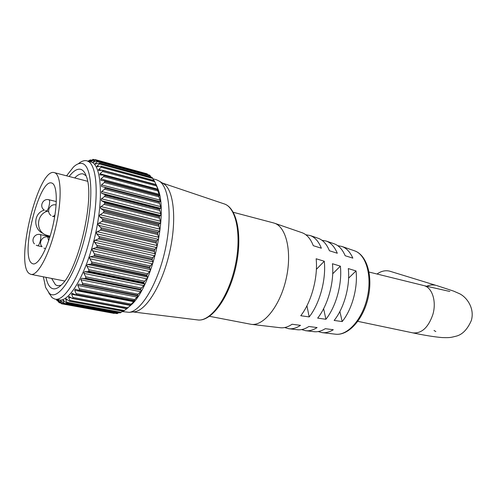 <?xml version="1.0" encoding="UTF-8"?>
<svg xmlns="http://www.w3.org/2000/svg" width="497" height="497" viewBox="0 0 497 497"><rect width="100%" height="100%" fill="white"/><g stroke="black" fill="none" stroke-linecap="round" stroke-linejoin="round"><path stroke-width="0.75" d="M43.363 276.817L45.625 287.452L49.402 293.404C57.956 301.244 74.979 276.245 84.484 238.541C94.113 200.906 92.343 165.371 82.16 163.513C79.545 162.892 76.662 164.047 73.506 166.973L66.561 175.82M78.296 163.805C81.346 161.214 84.161 160.214 86.733 160.798L86.863 160.829C97.132 162.917 99.617 196.843 90.734 234.944C81.974 273.077 64.921 302.108 54.863 299.095L52.16 297.722L48.687 292.745M69.145 176.491C73.401 170.9 77.252 168.514 80.694 169.334C83.129 170.024 85.055 172.502 86.478 176.764C95.082 197.868 78.346 270.182 61.454 284.887C57.273 288.999 53.738 289.931 50.843 287.682C48.625 285.874 47.01 282.42 45.985 277.332M86.167 175.87L83.272 173.956C80.7 173.335 77.849 174.664 74.712 177.938M51.638 278.444L55.434 284.756L57.41 285.713L61.056 285.284M131.227 304.121L130.357 304.959L76.122 294.634L76.066 293.584L131.227 304.121L134.805 300.635L133.674 300.915L78.601 290.273L79.296 290.055L133.842 300.499L79.296 290.055M133.917 301.71L74.718 290.298L75.289 289.117L78.601 290.273M71.63 294.28L72.053 293.255L75.532 294.858L130.171 305.251L131.475 304.586L130.549 305.475L71.63 294.28L72.891 297.442L127.772 307.78L130.549 305.475M71.22 297.833L68.623 297.349L68.909 296.473L72.5 298.542L126.704 308.712L131.456 304.649M67.418 299.797L65.734 299.48L65.908 298.747L69.537 301.281L123.498 311.172L69.779 301.25M64.113 300.878L63.001 300.673L63.076 300.07L66.691 303.064L120.224 312.861L66.828 303.058M61.168 301.052L60.46 300.921L60.454 300.443L61.069 300.946L64.001 303.884L117.112 313.607L64.057 303.884M58.547 300.325L61.423 303.717L61.498 303.282L63.666 303.679M56.751 299.449L59.155 302.667L59.149 302.35L60.379 302.58M56.204 299.343L57.192 300.797L57.59 300.617M91.976 249.612L94.349 253.781L150.392 265.945L152.834 262.956L152.921 261.844L152.212 260.006L96.163 247.624L92.864 248.63L91.976 249.612M89.423 257.813L91.641 261.962L147.64 273.822L150.2 270.815L150.386 269.654L149.665 268.15L93.629 256.067L90.348 256.756L89.423 257.813M86.683 265.591L88.727 269.666L144.639 281.227L147.286 278.258L147.584 277.059L146.839 275.91L90.858 264.131L87.615 264.479L86.683 265.591M83.794 272.828L85.664 276.773L141.446 288.055L144.155 285.16L144.577 283.961L143.782 283.166L87.901 271.685L84.72 271.685L83.794 272.828M80.806 279.426L82.502 283.184L138.116 294.193L140.837 291.428L141.397 290.248L84.807 278.612L81.701 278.258L80.806 279.426M81.657 284.824L78.569 284.104L77.768 285.278L79.284 288.813L134.687 299.573L138.116 295.833L81.657 284.824L82.539 284.52L137.296 295.187L82.539 284.52M88.099 161.631L88.447 161.513M94.138 160.053L92.684 159.655L90.591 161.513L95.349 159.661L147.093 173.838L95.362 159.661L147.037 173.82M147.093 173.838L147.739 174.515L95.144 160.127L92.927 162.333L97.592 160.916L149.734 175.211L97.66 160.947M149.734 175.211L150.336 176.006L97.387 161.544L95.051 164.091L99.58 163.103L152.132 177.516L99.711 163.184M152.132 177.516L152.691 178.411L99.388 163.917L97.108 166.01L96.946 166.793L101.27 166.222L154.256 180.734L101.494 166.383M154.256 180.734L154.76 181.728L101.108 167.228L98.692 169.458L98.574 170.428L102.643 170.241L156.058 184.853L102.96 170.502M156.027 184.76L154.76 181.728M156.058 184.853L156.512 185.934L102.512 171.465L99.959 173.788L99.897 174.95L103.662 175.13L104.115 175.634L157.512 189.817L104.09 175.516M157.487 189.705L158.388 190.475L156.512 185.934M157.512 189.817L157.909 190.972L103.581 176.572L100.897 178.957L100.891 180.324L104.308 180.833L104.873 181.498L158.586 195.582L104.861 181.368M158.568 195.458L158.642 195.097L159.549 195.712L157.909 190.972M101.543 186.487L160.32 201.689L158.928 196.793L104.289 182.505L101.481 184.903L101.543 186.487M101.55 191.674L101.68 193.296L104.606 194.433L159.736 208.46L160.724 208.33L160.711 206.789L159.549 203.329L104.612 189.177L101.55 191.674M101.233 199.067L101.419 200.689L104.252 202.173L159.63 215.996L160.724 215.524L160.854 214.039L159.748 210.48L104.55 196.508L101.233 199.067M100.543 206.969L100.773 208.56L103.5 210.38L159.09 223.973L160.307 223.159L160.562 221.743L159.525 218.152L104.084 204.385L100.543 206.969M99.487 215.257L99.748 216.791L102.363 218.928L158.133 232.267L159.475 231.136L159.829 229.8L158.872 226.228L103.227 212.704L99.487 215.257M98.077 223.805L98.363 225.253L100.854 227.682L156.754 240.747L158.239 239.312L158.673 238.082L157.791 234.584L101.984 221.32L98.077 223.805M96.337 232.472L96.635 233.814L98.996 236.504L154.989 249.277L157.102 246.456L156.306 243.089L100.375 230.105L96.337 232.472M94.287 241.12L94.585 242.331L96.816 245.251L152.852 257.719L155.145 254.793L154.437 251.612L98.425 238.92L95.12 240.231L94.287 241.12M55.384 299.194L58.969 299.859C69.151 302.884 86.298 273.953 95.033 235.926C103.892 197.924 101.282 164.047 90.889 161.929L86.863 160.829M58.137 300.25L59.149 302.35M60.46 300.921L61.498 303.282M64.113 303.878L64.07 303.276L118 313.191L118.851 312.681M63.001 300.673L64.07 303.276M66.89 303.027L66.853 302.3L121.119 312.327L122.809 311.178M65.734 299.48L66.853 302.3M69.841 301.201L69.804 300.356L124.393 310.526L128.17 307.643M68.623 297.349L69.804 300.356M127.772 307.78L126.89 308.531L72.873 298.467M72.935 298.399L72.891 297.442M74.718 290.298L76.066 293.584M79.365 289.95L79.284 288.813M82.608 284.396L82.502 283.184M84.807 278.612L85.739 278.183L140.601 289.229L85.739 278.183M85.807 278.04L85.664 276.773M87.901 271.685L88.845 271.126L143.838 282.451L88.845 271.126M88.907 270.971L88.727 269.666M90.858 264.131L91.802 263.453L146.888 275.071L91.802 263.453M91.858 263.292L91.641 261.962M93.629 256.067L94.56 255.284L149.703 267.206L94.56 255.284M94.616 255.11L94.349 253.781M96.163 247.624L97.083 246.742L152.225 258.962L97.083 246.742M97.132 246.562L96.816 245.251M98.425 238.92L99.325 237.957L154.424 250.482L99.325 237.957M99.369 237.777L98.996 236.504M100.375 230.105L101.245 229.08L156.263 241.896L101.245 229.08M101.282 228.9L100.854 227.682M101.984 221.32L102.823 220.252L157.704 233.341L102.823 220.252M102.848 220.072L102.363 218.928M103.227 212.704L104.022 211.604L158.736 224.955L104.022 211.604M104.041 211.43L103.5 210.38M104.084 204.385L104.83 203.285L159.344 216.866L104.83 203.285M104.842 203.124L104.252 202.173M104.55 196.508L105.24 195.42L159.518 209.2L105.24 195.42M105.246 195.265L104.606 194.433M104.612 189.177L105.258 188.121L159.264 202.074L105.258 188.121M105.252 187.978L104.563 187.276M104.289 182.505L104.873 181.498M103.581 176.572L104.115 175.634M102.512 171.465L102.991 170.601M101.108 167.228L101.525 166.458M99.388 163.917L99.754 163.246M97.387 161.544L97.704 160.978M95.144 160.127L95.412 159.68M156.182 184.617L158.326 189.86C168.129 215.94 151.989 285.682 131.823 304.369M97.592 160.916L149.684 175.174M151.045 177.131L150.336 176.006M153.828 180.461L152.691 178.411M158.586 195.582L158.928 196.793M159.419 201.465L159.251 201.931M159.264 202.074L159.549 203.329M159.736 208.46L159.518 209.044M159.518 209.2L159.748 210.48M159.63 215.996L159.351 216.704M159.344 216.866L159.525 218.152M159.09 223.973L158.754 224.781M158.736 224.955L158.872 226.228M158.133 232.267L157.729 233.161M157.704 233.341L157.791 234.584M156.754 240.747L156.294 241.716M156.263 241.896L156.306 243.089M154.989 249.277L154.468 250.302M154.424 250.482L154.437 251.612M152.852 257.719L152.275 258.788M152.225 258.962L152.212 260.006M150.392 265.945L149.752 267.038M149.703 267.206L149.665 268.15M147.64 273.822L146.95 274.916M146.888 275.071L146.839 275.91M144.639 281.227L143.906 282.302M143.838 282.451L143.782 283.166M141.446 288.055L140.67 289.092M140.601 289.229L140.545 289.813M138.116 294.193L137.296 295.187M137.228 295.305L137.166 295.752M134.687 299.573L133.842 300.499M133.768 300.598L133.674 300.915M124.393 310.526L123.498 311.172M121.119 312.327L120.224 312.861M118 313.191L117.112 313.607M114.875 313.222L61.553 303.766M133.693 311.868L134.668 311.762C146.441 310.29 162.146 284.725 169.471 252.88C176.882 221.053 174.068 190.929 164.209 184.138L162.836 183.294M122.212 311.582L129.276 312.333C141.198 310.849 157.226 284.57 164.755 251.817C172.384 219.084 169.589 188.17 159.605 181.293L156.437 179.74L152.896 178.777M88.037 161.152L90.299 159.904L88.485 161.27M88.951 161.264L92.684 159.655M56.434 299.387L57.062 300.517M44.326 210.113C33.268 213.114 32.92 229.428 43.338 233.54M51.924 183.089L51.663 183.008C39.052 178.348 19.93 256.117 31.833 263.304L32.951 263.845C38.325 265.448 47.594 248.438 52.688 226.613C57.851 204.82 57.285 184.76 51.924 183.089M377.03 274.021C381.137 271.107 385.318 270.151 389.586 271.132L435.912 285.34C432.899 284.607 429.812 284.918 426.643 286.266M209.529 316.316L251.209 324.33C263.621 326.274 279.917 306.109 286.03 279.376C292.279 252.675 286.552 227.185 274.599 223.246L273.4 222.88M29.267 273.561L30.802 274.338C37.53 276.382 49.278 254.911 55.701 227.216C62.206 199.545 61.324 174.472 54.527 172.701L54.341 172.645C38.462 167.023 14.562 263.752 29.267 273.561M309.196 316.918L300.753 315.725C311.414 302.126 318.117 277.419 316.148 258.763L324.28 261.242C326.268 279.519 319.714 303.611 309.196 316.918L306.935 305.767M325.902 319.273L317.664 318.117C328.026 305.096 334.425 281.619 332.431 263.733L340.358 266.156C342.358 283.663 336.102 306.543 325.902 319.273L323.615 308.68M342.184 321.571L334.152 320.441C344.197 307.991 350.298 285.707 348.298 268.579L356.026 270.94C358.02 287.701 352.069 309.401 342.184 321.571L339.886 311.489M333.891 243.698L334.22 243.81C338.836 245.512 342.489 249.482 345.179 255.725L352.845 258.142C350.161 252.047 346.527 248.158 341.955 246.475L337.755 245.68M318.037 238.225L318.36 238.343C323.062 240.076 326.753 244.213 329.436 250.768L337.301 253.24C334.611 246.847 330.94 242.785 326.274 241.07L321.975 240.281M301.803 232.627L302.139 232.745C306.904 234.503 310.625 238.815 313.29 245.68L321.36 248.22C318.683 241.511 314.974 237.286 310.234 235.541L305.829 234.764M251.476 324.361L280.159 327.716C283.967 328.194 287.943 327.032 292.093 324.237L300.492 325.361C296.392 328.063 292.453 329.182 288.67 328.716L284.669 327.535M288.937 328.747L297.212 329.716C300.965 330.182 304.86 329.101 308.91 326.486L317.105 327.579C313.104 330.114 309.246 331.145 305.537 330.691L301.623 329.567M305.798 330.722L313.887 331.667C317.558 332.12 321.366 331.126 325.318 328.679L333.307 329.747C329.412 332.108 325.647 333.065 322.019 332.617L318.192 331.549M348.602 278.134L356.026 270.94M332.704 273.779L340.358 266.156M316.378 269.343L324.28 261.242M47.352 211.219C36.449 214.294 35.38 230.9 45.755 234.963L50.11 236.199M152.318 263.808L92.262 250.681M149.715 271.53L89.69 258.713M146.857 278.823L86.913 266.317M143.801 285.576L83.981 273.375M140.589 291.702L80.936 279.78M137.278 297.1L77.83 285.446M160.314 201.689L101.568 186.493M160.724 208.33L101.68 193.296M160.724 215.524L101.419 200.689M160.307 223.159L100.773 208.56M159.475 231.136L99.748 216.791M158.239 239.312L98.363 225.253M156.617 247.574L96.635 233.814M154.629 255.781L94.585 242.331M162.451 183.058L224.358 203.956C237.541 208.324 242.722 237.218 235.603 267.914C228.508 298.622 211.219 322.05 197.52 319.913C210.181 322.118 227.713 298.709 234.801 267.74C242.039 236.808 236.634 207.821 224.358 203.956L224.066 203.857M59.249 302.723L60.721 302.996L59.273 302.716M92.964 159.344L94.691 159.817M155.157 253.756L95.12 240.231M157.052 245.524L97.089 231.689M158.58 237.274L98.735 223.141M159.717 229.129L100.034 214.723M160.444 221.233L100.966 206.572M160.761 213.691L101.518 198.806M160.661 206.628L101.686 191.55M160.152 200.136L101.481 184.903M104.457 180.883L158.605 195.097M159.245 194.315L100.897 178.957M157.971 189.227L99.959 173.788M101.63 170.254L98.692 169.458M98.99 166.52L97.108 166.01M96.486 163.811L95.25 163.476M93.945 162.084L93.138 161.867M91.305 161.308L90.814 161.177M90.771 160.314L90.056 160.121M137.147 295.746L81.725 284.837M141.397 290.248L81.701 278.258M144.577 283.961L84.72 271.685M147.584 277.059L87.615 264.479M150.386 269.654L90.348 256.756M152.921 261.844L92.864 248.63M47.793 237.05L48.619 240.803M54.968 214.921L53.266 216.518M48.88 199.751L49.029 199.788C49.799 200.502 49.806 202.577 49.041 206.025C48.147 209.249 47.234 210.896 46.314 210.977L46.233 210.945M449.822 291.459L424.264 285.7C432.334 287.875 436.646 301.66 432.875 314.446C428.333 327.566 421.63 333.711 412.771 332.866L357.828 321.348M341.955 246.475L354.684 250.867C367.159 255.222 373.085 276.537 368.078 298.032C363.133 319.534 348.478 335.922 335.407 334.183C347.415 335.966 362.214 319.652 367.196 297.833C372.309 276.046 366.214 254.731 354.684 250.867L354.367 250.761M40.027 234.547L40.307 234.603C41.046 235.435 41.034 237.566 40.269 241.008C39.412 244.114 38.542 245.698 37.654 245.767L42.071 246.711M158.326 189.86L157.735 188.692M197.52 319.913L133.022 311.936M164.209 184.138L159.605 181.293M134.668 311.762L129.276 312.333M57.789 285.781L57.41 285.713M158.642 195.097L104.308 180.833M157.487 189.444L103.662 175.13M155.977 184.573L102.643 170.241M154.145 180.548L101.27 166.222M152.02 177.392L99.58 163.103M94.703 159.817L92.945 159.332M91.131 160.127L90.299 159.904M57.801 300.909L57.192 300.797M114.198 313.414L61.547 303.76M117.006 313.613L64.001 303.884M120.075 312.905L66.691 303.064M123.324 311.271L69.537 301.281M126.704 308.718L72.494 298.542M130.171 305.251L75.532 294.858M43.922 248.109L45.357 248.612M42.102 246.742C38.114 242.766 42.487 235.553 47.973 237.057L49.725 237.442M52.427 216.257L54.658 216.86M56.08 205C49.992 203.217 45.792 211.89 51.017 215.456M45.444 210.697L48.669 211.529M44.09 209.939C38.946 206.497 43.015 198.011 48.967 199.763L56.31 201.546M412.771 332.866C424.767 335.376 434.552 336.941 442.125 337.569C450.083 337.805 450.531 337.55 455.706 336.289C462.111 334.879 467.31 329.654 471.293 320.602C474.859 308.917 467.317 297.616 459.682 293.777L453.494 291.062L436.478 285.489M64.709 281.022L31.1 274.394M334.22 243.81L326.274 241.07M318.36 238.343L310.234 235.541M302.139 232.745L274.599 223.246M335.407 334.183L322.28 332.648M87.602 181.287L54.341 172.645M273.586 222.929L233.298 212.287M435.838 331.574L434.011 330.468M423.717 285.545L369.047 272.052M36.231 245.263L37.654 245.767M34.43 243.884C30.634 240.001 34.902 233.105 40.195 234.553L49.955 236.715"/></g></svg>

